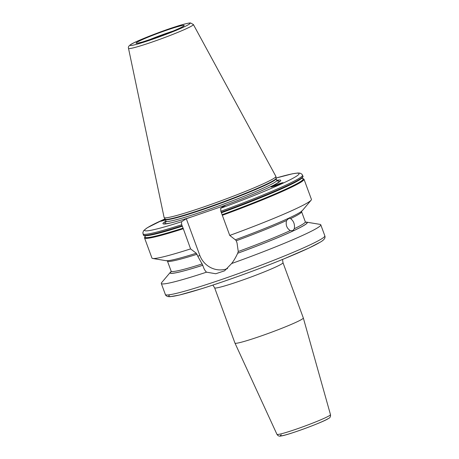<?xml version="1.0" encoding="UTF-8"?>
<svg xmlns="http://www.w3.org/2000/svg" width="459" height="459" viewBox="0 0 459 459"><rect width="100%" height="100%" fill="white"/><g stroke="black" fill="none" stroke-linecap="round" stroke-linejoin="round"><path stroke-width="0.69" d="M286.565 220.498L288.986 218.243L290.593 218.61C293.731 221.054 294.971 224.422 294.311 228.714L292.853 230.665L290.283 230.602C286.749 228.278 285.509 224.91 286.565 220.498A71.478 4.739 159.8 0 1 236.236 240.78L237.028 242.931L238.255 251.509L237.67 253.27C235.737 257.476 233.723 260.896 231.617 263.535L224.577 270.821L215.764 273.748L206.539 272.17C205.001 270.821 203.744 268.526 202.775 265.279L197.881 256.403L199.751 255.238A21.711 20.649 -122 0 0 227.561 268.555M197.881 256.403L196.286 253.213M235.404 239.753L236.236 240.78M183.187 228.766A84.967 5.628 159.8 0 1 144.539 237.923L145.291 236.213A84.588 5.606 -20.2 0 0 183.112 228.221L190.594 248.898L196.251 253.225M183.112 228.221L181.701 224.732L181.506 221.749L186.32 218.736L199.751 255.238M220.653 208.271A82.264 5.451 -20.2 0 0 293.094 178.19A82.264 5.451 -20.2 0 0 276.054 178.046L292.406 173.795L297.868 172.997L299.985 173.135L301.833 174.11L302.533 175.212A84.967 5.628 159.8 0 1 220.848 211.255L220.653 208.271L225.467 205.259L186.32 218.736M219.356 207.365A62.763 4.16 -20.2 0 0 274.448 184.77A62.763 4.16 -20.2 0 0 278.441 182.544A62.763 4.16 159.8 0 0 276.76 180.318M282.142 183.273C278.47 185.04 267.683 188.391 271.917 186.452C275.589 184.684 286.376 181.328 282.142 183.273L282.991 182.762M271.068 186.956L271.917 186.452A5.531 2.232 -170.4 0 0 271.177 187.008M192.43 216.637A62.763 4.16 -20.2 0 1 170.633 222.965A62.763 4.16 -20.2 0 1 165.286 221.496A62.763 4.16 159.8 0 1 165.992 221.072M165.315 219.264L160.748 221.301L165.59 219.981M220.848 211.255L229.741 235.427L235.329 239.793A73.079 4.842 159.8 0 0 302.355 210.572L311.116 200.187A84.967 5.628 159.8 0 1 229.741 235.427M190.594 248.898A84.967 5.628 159.8 0 1 152.709 258.469A84.967 5.628 159.8 0 1 151.946 258.056L144.539 237.923M222.259 214.743A84.588 5.606 -20.2 0 0 302.343 178.436L304.013 179.245L311.426 199.378A84.967 5.628 159.8 0 1 311.116 200.187M193.377 24.516L275.882 176.371A59.555 3.947 159.8 0 1 275.911 176.474A59.555 3.947 159.8 0 1 273.69 178.488A59.555 3.947 -20.2 0 1 213.297 203.601A59.555 3.947 -20.2 0 1 164.15 217.595A59.555 3.947 -20.2 0 1 164.104 217.497L128.514 48.379A34.557 2.289 -20.2 0 0 156.617 40.472A34.557 2.289 -20.2 0 0 192.103 25.744A34.557 2.289 -20.2 0 0 193.377 24.516L190.565 22.95L189.32 23.025C185.752 23.65 181.253 24.855 175.831 26.645C159.336 31.814 134.143 41.976 130.907 44.443C128.813 45.785 128.015 47.099 128.514 48.379M196.182 253.27A73.079 4.842 159.8 0 1 166.106 260.701L152.709 258.469M237.67 253.27A73.079 4.842 -20.2 0 0 306.618 222.15A73.079 4.842 -20.2 0 0 305.487 222.11M171.201 271.516A73.079 4.842 -20.2 0 0 170.364 272.279A73.079 4.842 -20.2 0 0 202.775 265.279M231.617 263.535A84.967 5.628 -20.2 0 0 317.628 227.767A84.967 5.628 -20.2 0 0 320.772 224.795A84.967 5.628 -20.2 0 0 320.015 224.376L306.618 222.15M170.364 272.279L161.608 282.664A84.967 5.628 -20.2 0 0 161.298 283.467A84.967 5.628 -20.2 0 0 206.539 272.17M282.985 262.697L303.324 317.967A36.416 2.415 159.8 0 1 303.324 317.978A36.416 2.415 159.8 0 1 301.976 319.24A36.416 2.415 -20.2 0 1 264.832 334.668A36.416 2.415 -20.2 0 1 234.979 343.125A36.416 2.415 -20.2 0 1 234.974 343.114L214.64 287.845A36.416 2.415 159.8 0 0 244.406 279.433A36.416 2.415 159.8 0 0 281.637 263.971A36.416 2.415 159.8 0 0 282.985 262.697L282.52 259.461M274.981 185.975A5.531 2.232 9.6 0 0 271.917 186.452M197.089 254.257A71.478 4.739 159.8 0 1 167.42 261.056L171.138 271.154A71.478 4.739 -20.2 0 0 202.23 263.908M301.597 210.985L301.586 211.691A71.478 4.739 159.8 0 1 290.593 218.61M171.19 271.625A72.826 4.825 -20.2 0 0 202.844 265.239M294.311 228.714A71.478 4.739 -20.2 0 0 305.298 221.795L305.769 222.322M237.739 253.225A72.826 4.825 -20.2 0 0 305.562 222.185M238.255 251.509A71.478 4.739 -20.2 0 0 290.283 230.602M165.056 218.886A82.264 5.451 -20.2 0 0 181.506 221.749M181.701 224.732A84.967 5.628 159.8 0 1 143.053 233.883L143.426 234.899A84.967 5.628 -20.2 0 0 182.074 225.748M221.221 212.27A84.967 5.628 -20.2 0 0 302.906 176.227C303.41 176.336 302.894 177.128 301.356 178.603A84.588 5.606 159.8 0 1 221.502 212.689M304.013 179.245A84.967 5.628 159.8 0 1 222.334 215.288M182.355 226.167A84.588 5.606 159.8 0 1 146.151 235.708C144.023 235.651 143.116 235.387 143.426 234.899M221.582 212.718A84.37 5.594 -20.2 0 0 301.179 178.735L301.356 178.603M146.151 235.708L146.369 235.696A84.37 5.594 -20.2 0 0 182.435 226.195M222.294 214.646A84.37 5.594 -20.2 0 0 302.383 178.476M145.285 236.276A84.37 5.594 -20.2 0 0 183.147 228.123M277.179 180.955A60.858 4.033 159.8 0 1 276.817 183.388A60.858 4.033 -20.2 0 1 273.673 185.166M166.083 221.829A60.858 4.033 -20.2 0 0 171.482 222.764M165.951 222.185L166.02 221.146A59.016 3.913 -20.2 0 0 214.267 207.514A59.016 3.913 -20.2 0 0 274.602 182.458A59.016 3.913 159.8 0 0 276.788 180.393L277.511 181.139M276.788 180.393L276.157 178.677A59.016 3.913 159.8 0 1 273.971 180.743A59.016 3.913 -20.2 0 1 213.636 205.798A59.016 3.913 -20.2 0 1 165.389 219.431L166.02 221.146M165.389 219.431L165.223 219.121A59.068 3.913 -20.2 0 0 213.974 205.236A59.068 3.913 -20.2 0 0 273.88 180.33A59.068 3.913 159.8 0 0 276.077 178.333L275.911 176.474M131.412 44.202A31.889 2.111 -20.2 0 0 151.803 39.526A31.889 2.111 -20.2 0 0 188.907 24.413A31.889 2.111 -20.2 0 0 168.51 29.089A31.889 2.111 -20.2 0 0 131.412 44.202M183.256 26.358A25.624 1.698 -20.2 0 0 166.869 30.116A25.624 1.698 -20.2 0 0 137.057 42.262A25.624 1.698 -20.2 0 0 153.444 38.504A25.624 1.698 -20.2 0 0 183.256 26.358M173.026 31.114A22.927 1.52 -20.2 0 0 148.286 40.22M161.298 283.467L165.36 294.506A84.967 5.628 -20.2 0 0 234.819 274.878A84.967 5.628 -20.2 0 0 321.69 238.8A84.967 5.628 -20.2 0 0 324.834 235.828L320.772 224.795M169.732 294.724A82.264 5.451 -20.2 0 0 229.219 279.514A82.264 5.451 -20.2 0 0 320.187 242.163M330.48 414.655C330.75 416.565 330.044 417.868 328.357 418.562C323.291 422.182 286.921 435.545 281.006 435.964C279.388 436.509 278.039 435.97 276.955 434.346A28.515 1.888 -20.2 0 0 300.335 427.725A28.515 1.888 -20.2 0 0 329.424 415.642A28.515 1.888 -20.2 0 0 330.48 414.655L303.324 317.978M281.287 434.834A25.83 1.71 -20.2 0 0 297.805 431.047A25.83 1.71 -20.2 0 0 327.858 418.803M166.95 260.528L167.42 261.056M171.138 271.154L171.121 271.86M301.586 211.691L305.298 221.795M165.051 218.874L147.219 227.779L143.656 230.642L142.875 232.61L143.053 233.883M302.533 175.212L302.906 176.227M302.452 178.522L302.183 177.788M144.992 235.622L145.262 236.356M276.157 178.677L276.077 178.333M165.223 219.121L164.15 217.595M137.792 43.163L142.755 41.912L160.346 36.043C171.729 31.929 182.108 27.265 182.757 26.593L183.009 26.456M165.36 294.506C165.59 295.395 166.445 296.089 167.919 296.583L169.95 296.715L179.125 295.114L201.289 288.814C224.996 281.424 258.497 269.295 283.857 258.916L309.085 247.975L320.686 241.922C325.764 238.887 325.115 236.947 324.834 235.828M212.896 285.073L214.64 287.845M276.955 434.346L234.979 343.125"/></g></svg>
